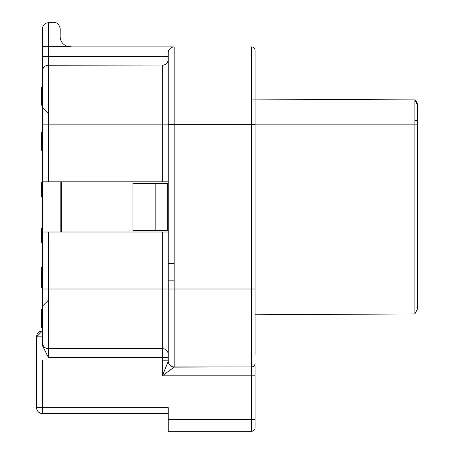 <?xml version="1.0" encoding="UTF-8"?>
<svg xmlns="http://www.w3.org/2000/svg" width="454" height="454" viewBox="0 0 454 454"><rect width="100%" height="100%" fill="white"/><g stroke="black" fill="none" stroke-linecap="round" stroke-linejoin="round"><path stroke-width="0.68" d="M417.425 293.131L417.425 309.072L417.425 288.999L417.425 309.072L414.877 313.93L255.046 314.77M251.505 99.063L414.877 99.914L414.877 313.93M255.046 99.08L255.046 288.999L255.046 124.85L417.425 124.85L417.425 104.772L417.425 288.999M414.877 99.914L417.425 104.772A5.902 5.902 0 0 0 414.877 99.914L414.877 99.914A5.902 5.902 0 0 1 417.425 104.772L417.425 120.719L414.877 120.719M61.375 181.827L61.375 232.017M168.247 263.609L174.154 263.609M174.154 280.141L168.247 280.141M132.948 230.541L132.948 183.308L167.657 183.308L167.657 230.541L132.948 230.541M155.847 230.541L155.847 183.308M60.195 181.827L60.195 232.017M42.483 255.352L42.483 330.921A5.902 5.902 -90.1 0 0 36.575 336.828L42.483 330.921L42.483 342.73L42.483 232.017L168.247 232.017M168.247 413.588L42.483 413.588A5.902 5.902 -89.9 0 1 36.575 407.681L36.575 336.828L42.483 336.828L42.483 330.921L36.575 336.817M42.483 269.602L41.297 269.602L41.297 287.626L42.483 287.626L42.483 288.999L162.345 288.999L162.345 348.638A5.902 5.902 0 0 1 168.247 354.54L168.247 357.491L48.391 357.491L48.385 348.638L162.345 348.638L162.345 360.198L168.247 360.198L168.247 361.333L168.247 288.999L251.505 288.999L251.505 366.94L174.154 366.94L174.154 124.311L255.046 124.334L255.046 50.451A3.541 3.541 0 0 0 251.505 46.91L251.505 288.999L255.046 288.999L255.046 354.869M162.345 232.017L162.345 288.999L168.247 288.999L168.247 52.812L168.247 124.351L174.154 124.311L174.154 46.91A5.902 5.902 0 0 0 168.247 52.812M168.247 181.827L42.483 181.827L42.483 267.582L41.297 267.582L41.297 269.858M162.345 360.198L162.345 375.799L168.247 361.333C168.627 364.823 170.591 366.753 174.154 367.121L251.505 366.94A3.541 3.541 0 0 0 255.046 363.399A3.541 3.541 0 0 1 251.505 366.94L251.505 375.799L255.046 375.799L255.046 427.759A3.541 3.541 0 0 1 251.505 431.3A3.541 3.541 0 0 0 255.046 427.759M168.247 65.211L168.247 81.958L168.247 56.358L48.385 56.358L48.385 65.211A5.902 5.902 0 0 0 42.483 71.119L42.483 28.602A5.902 5.902 0 0 1 42.483 28.358M168.247 134.889L168.247 149.06M48.391 357.491L42.483 345.687L42.483 342.73A5.902 5.902 0 0 0 48.385 348.638L48.385 232.017M42.483 181.827L42.483 71.119A5.902 5.902 0 0 0 42.483 71.119M42.483 299.595L42.483 306.121L42.483 299.595M42.483 87.003L41.297 87.003L42.483 87.208L42.483 88.558L41.297 88.558L41.297 99.125L42.483 99.125M174.154 46.91L72.004 46.91L67.311 46.319L42.483 46.319L42.483 39.231M174.154 366.94A5.902 5.902 0 0 1 168.247 361.038A5.902 5.902 0 0 0 174.154 366.94M168.247 59.309A5.902 5.902 0 0 1 162.345 65.211L162.345 124.85L48.385 124.85L48.385 65.211L163.729 65.047M163.837 65.024L165.069 64.547M174.154 367.121L162.345 375.799L251.505 375.799L251.505 431.3L168.247 431.3L168.247 407.681L42.483 407.681L42.483 413.588M42.483 360.198L42.483 407.681L36.575 407.681M67.311 46.319C62.243 44.373 59.871 40.633 60.195 35.1C59.871 40.633 62.243 44.373 67.311 46.319L67.811 46.45M60.195 35.1L60.195 28.602C59.116 24.306 57.147 22.337 54.287 22.7L48.385 22.7A5.902 5.902 0 0 0 48.141 22.706M48.385 22.7C44.827 23.075 42.858 25.044 42.483 28.602C42.858 25.044 44.827 23.075 48.385 22.7L48.385 56.358L42.483 56.358M42.483 314.168L41.297 314.168L41.297 309.197L42.483 309.197M41.297 314.168L41.297 318.515L42.483 318.515M41.297 318.515L41.297 319.241L42.483 319.241M41.297 319.241L41.297 322.351L42.483 322.351M41.297 322.351L41.297 327.323L42.483 327.323M42.483 241.528L41.297 241.528L41.297 242.85L42.483 242.85M42.483 228.266L41.297 228.266L42.483 228.436M41.297 228.436L41.297 228.929L42.483 228.929M41.297 228.929L41.297 240.285L42.483 240.285M41.297 240.285L41.297 241.029L42.483 241.029M41.297 241.029L41.297 241.528M42.483 132.086L41.297 132.086L41.297 150.212L42.483 150.212M41.297 132.296L42.483 132.296M41.297 133.641L42.483 133.641M41.297 144.207L42.483 144.207M42.483 182.202L41.297 182.202L42.483 182.366M41.297 182.366L41.297 182.86L42.483 182.86M41.297 182.86L41.297 194.216L42.483 194.216M41.297 194.216L41.297 194.959L42.483 194.959M41.297 194.959L41.297 195.458L42.483 195.458M41.297 195.458L41.297 196.786L42.483 196.786M41.297 99.125L41.297 105.129L42.483 105.129M41.297 87.208L41.297 88.558M41.297 270.226L42.483 270.226M41.297 285.35L42.483 285.35M41.297 285.969L42.483 285.969M42.483 107.729L48.374 113.631L42.483 107.729M48.379 300.219L42.483 306.121L48.379 300.219M42.483 398.822L42.483 389.969M255.046 375.799L255.046 366.378M59.69 26.213L60.195 28.602M265.085 314.718L287.524 314.599M174.154 124.85L168.247 124.85L174.154 124.85M162.345 181.827L162.345 124.85L168.247 124.85M42.483 124.85L48.385 124.85L48.385 181.827M168.247 419.49L255.046 419.49M41.297 312.613L42.483 312.613M41.297 314.372L42.483 314.372M41.297 323.798L42.483 323.798M41.297 230.257L42.483 230.257M42.483 145.762L41.297 145.762M41.297 139.44L42.483 139.44M41.297 184.188L42.483 184.188M41.297 100.675L42.483 100.675M41.297 94.358L42.483 94.358M41.297 271.884L42.483 271.884M41.297 284.414L42.483 284.414M168.247 288.999L168.247 124.351M42.483 330.921L42.483 330.921A5.902 5.902 0 0 0 36.575 336.828"/></g></svg>

